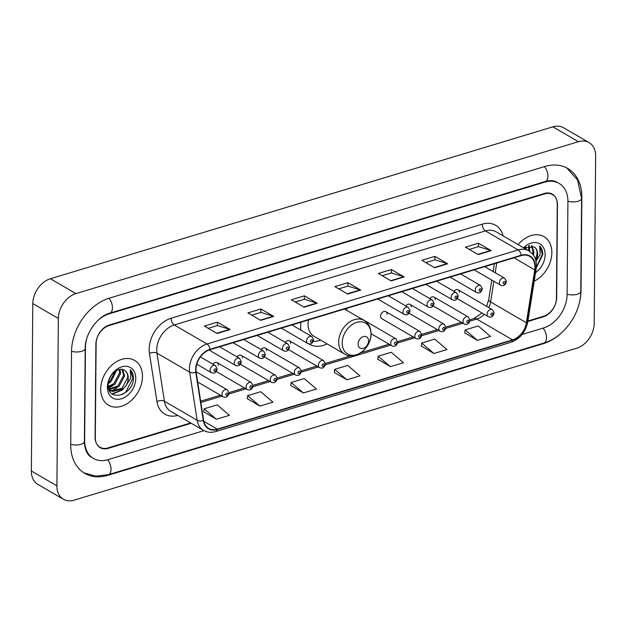 <?xml version="1.0" encoding="UTF-8"?>
<svg xmlns="http://www.w3.org/2000/svg" width="627" height="627" viewBox="0 0 627 627"><rect width="100%" height="100%" fill="white"/><g stroke="black" fill="none" stroke-linecap="round" stroke-linejoin="round"><path stroke-width="0.94" d="M300.999 322.192A28.607 20.856 120.2 0 0 300.662 326.408A28.607 20.856 120.2 0 0 300.882 330.147M308.97 343.949A28.607 20.856 120.2 0 0 309.346 344.176A28.607 20.856 120.2 0 0 327.192 343.933M387.118 314.19A4.052 2.955 120.2 0 0 385.887 311.674A4.052 2.955 120.2 0 0 382.454 312.309A4.052 2.955 120.2 0 0 380.589 316.165A4.052 2.955 120.2 0 0 381.819 318.673L416.007 338.541A4.052 2.955 -59.8 0 1 414.776 336.025A4.052 2.955 -59.8 0 1 416.634 332.169A4.052 2.955 -59.8 0 1 420.074 331.542L421.822 334.732C420.944 338.447 419.001 339.716 416.007 338.541M346.715 310.334A28.607 20.856 120.2 0 0 346.519 308.429M218.408 365.196A4.052 2.955 120.2 0 0 217.177 362.68A4.052 2.955 120.2 0 0 212.921 364.201M242.508 357.907A4.052 2.955 120.2 0 0 241.277 355.391A4.052 2.955 120.2 0 0 237.022 356.912M266.608 350.618A4.052 2.955 120.2 0 0 265.378 348.103A4.052 2.955 120.2 0 0 261.122 349.631M290.709 343.337A4.052 2.955 120.2 0 0 289.486 340.822A4.052 2.955 120.2 0 0 285.222 342.342M362.32 319.402A4.052 2.955 120.2 0 0 361.787 318.963A4.052 2.955 120.2 0 0 361.144 318.712M411.218 306.901A4.052 2.955 120.2 0 0 409.987 304.385A4.052 2.955 120.2 0 0 405.732 305.905M435.318 299.612A4.052 2.955 120.2 0 0 434.096 297.104A4.052 2.955 120.2 0 0 429.832 298.624M459.426 292.331A4.052 2.955 120.2 0 0 458.196 289.815A4.052 2.955 120.2 0 0 453.932 291.336M527.934 320.985L543.484 316.282A16.192 11.803 120.2 0 0 556.666 297.653L557.474 204.653A16.192 11.803 120.2 0 0 552.559 194.597A16.192 11.803 120.2 0 0 544.549 193.915L109.074 325.57A16.192 11.803 120.2 0 0 95.892 344.199L95.077 437.199A16.192 11.803 120.2 0 0 99.999 447.255A16.192 11.803 120.2 0 0 108.001 447.937L190.694 422.935M522.173 334.442L543.382 328.031A29.148 21.247 120.2 0 0 567.106 294.494L567.921 201.494A29.148 21.247 120.2 0 0 559.072 183.397A29.148 21.247 120.2 0 0 544.659 182.167L109.176 313.821A29.148 21.247 120.2 0 0 97.569 320.75M86.369 340.03A29.148 21.247 120.2 0 0 85.452 347.358L84.637 440.358A29.148 21.247 120.2 0 0 93.486 458.455A29.148 21.247 120.2 0 0 107.899 459.685L203.971 430.639M595.65 156.013A21.592 15.738 120.2 0 0 589.098 142.603A21.592 15.738 120.2 0 0 578.415 141.694L75.938 293.601A21.592 15.738 120.2 0 0 58.366 318.445L56.908 485.839A21.592 15.738 120.2 0 0 63.46 499.249A21.592 15.738 120.2 0 0 74.135 500.158L576.613 348.251A21.592 15.738 120.2 0 0 594.192 323.407L595.65 156.013M589.098 142.603L563.54 127.751A21.592 15.738 120.2 0 0 552.865 126.842L50.387 278.749A21.592 15.738 120.2 0 0 32.808 303.593L31.35 470.987A21.592 15.738 120.2 0 0 37.902 484.397L63.46 499.249M579.309 302.982A46.422 33.834 120.2 0 0 581.025 290.285L581.84 197.286A46.422 33.834 120.2 0 0 567.748 168.467A46.422 33.834 120.2 0 0 544.792 166.508L109.31 298.162A46.422 33.834 120.2 0 0 71.533 351.567L70.718 444.567A46.422 33.834 120.2 0 0 84.81 473.385A46.422 33.834 120.2 0 0 107.766 475.344L543.248 343.69A46.422 33.834 120.2 0 0 562.49 331.926M100.704 389.124A25.911 18.888 120.2 0 0 108.573 405.207A25.911 18.888 120.2 0 0 130.557 401.155A25.911 18.888 120.2 0 0 142.47 376.498A25.911 18.888 120.2 0 0 134.609 360.407A25.911 18.888 120.2 0 0 112.617 364.459A25.911 18.888 120.2 0 0 100.704 389.124A25.911 18.888 120.2 0 0 108.573 405.207A25.911 18.888 120.2 0 0 130.557 401.155A25.911 18.888 120.2 0 0 142.47 376.498A25.911 18.888 120.2 0 0 134.609 360.407A25.911 18.888 120.2 0 0 112.617 364.459A25.911 18.888 120.2 0 0 100.704 389.124M534.22 281.17A25.911 18.888 120.2 0 0 551.846 252.728A25.911 18.888 120.2 0 0 543.985 236.645A25.911 18.888 120.2 0 0 518.114 244.608A25.911 18.888 120.2 0 1 543.985 236.645A25.911 18.888 120.2 0 1 551.846 252.728A25.911 18.888 120.2 0 1 534.22 281.17M195.977 369.562A17.274 12.587 -59.8 0 1 210.037 349.686L521.186 255.628A17.274 12.587 -59.8 0 1 529.721 256.357A17.274 12.587 -59.8 0 1 534.729 269.861L526.374 322.772A17.274 12.587 -59.8 0 1 512.549 339.858L217.24 429.134A17.274 12.587 -59.8 0 1 208.697 428.406A17.274 12.587 -59.8 0 1 203.642 420.333L196.165 372.219A17.274 12.587 -59.8 0 1 195.977 369.562M195.632 369.664A17.705 12.908 120.2 0 0 195.82 372.391L203.297 420.505A17.705 12.908 120.2 0 0 217.24 429.526L512.549 340.249A17.705 12.908 120.2 0 0 526.719 322.733L535.074 269.829A17.705 12.908 120.2 0 0 521.186 255.236L210.037 349.302A17.705 12.908 120.2 0 0 195.632 369.664M469.262 249.421L478.472 246.63L490.769 250.447A4.318 2.328 73.2 0 1 491.215 250.643L478.432 243.221L465.383 247.163L478.166 254.593L491.215 250.643M478.409 246.654L478.432 243.221M425.757 262.572L434.966 259.782L447.263 263.599A4.318 2.328 73.2 0 1 447.709 263.802L434.934 256.372L421.877 260.315L434.66 267.745L447.709 263.802M434.903 259.805L434.934 256.372M382.251 275.723L391.46 272.933L403.764 276.75A4.318 2.328 73.2 0 1 404.203 276.954L391.428 269.524L378.379 273.474L391.154 280.896L404.203 276.954M391.397 272.957L391.428 269.524M208.235 328.329L217.444 325.546L229.741 329.363A4.318 2.328 73.2 0 1 230.187 329.559L217.404 322.137L204.355 326.079L217.138 333.509L230.187 329.559M217.381 325.562L217.404 322.137M251.733 315.177L260.95 312.395L273.247 316.212A4.318 2.328 73.2 0 1 273.693 316.408L260.91 308.978L247.861 312.928L260.644 320.35L273.693 316.408M260.887 312.411L260.91 308.978M295.239 302.026L304.456 299.244L316.753 303.06A4.318 2.328 73.2 0 1 317.199 303.256L304.416 295.826L291.367 299.777L304.142 307.199L317.199 303.256M304.385 299.259L304.416 295.826M338.745 288.875L347.961 286.092L360.259 289.901A4.318 2.328 73.2 0 1 360.697 290.105L347.922 282.675L334.873 286.625L347.648 294.047L360.697 290.105M347.891 286.108L347.922 282.675M527.848 321.494L543.264 316.839A16.192 11.803 120.2 0 0 556.447 298.209L557.262 204.23A16.192 11.803 120.2 0 0 552.348 194.174A16.192 11.803 120.2 0 0 544.338 193.492L109.294 325.013A16.192 11.803 120.2 0 0 96.111 343.643L95.296 437.622A16.192 11.803 120.2 0 0 100.21 447.678A16.192 11.803 120.2 0 0 108.22 448.36L191.251 423.256M421.273 346.026L433.908 353.495L446.965 349.552L434.723 339.105L421.673 343.055L421.258 346.143M464.779 332.874L477.413 340.343L490.463 336.401L478.229 325.954L465.171 329.904L464.764 332.992M290.763 385.487L303.397 392.957L316.447 389.006L304.205 378.567L291.155 382.509L290.748 385.605M247.257 398.639L259.892 406.108L272.941 402.158L260.699 391.718L247.649 395.661L247.242 398.756M203.751 411.79L216.386 419.259L229.435 415.317L217.201 404.87L204.143 408.812L203.736 411.908M377.767 359.185L390.409 366.654L403.459 362.704L391.217 352.256L378.167 356.207L377.752 359.295M346.903 379.805L359.953 375.855L347.711 365.416L334.661 369.358L334.246 372.454L346.903 379.805L334.661 369.358M303.397 392.957L291.155 382.509M259.892 406.108L247.649 395.661M216.386 419.259L204.143 408.812M390.409 366.654L378.167 356.207M433.908 353.495L421.673 343.055M477.413 340.343L465.171 329.904M116.536 370.533L110.838 381.843L108.299 383.567M115.439 371.2L109.819 381.255L108.487 382.258M120 369.366L120.572 373.527L114.89 384.202L108.369 387.204M119.232 369.499L119.553 372.94L113.879 383.614L108.283 386.459M122.633 369.515L124.624 375.887L118.95 386.561L109.435 389.43M122.038 369.389L123.613 375.299L117.939 385.973L109.027 388.952M124.906 370.643C119.255 365.541 107.907 375.103 108.22 384.853C107.421 402.526 132.446 395.77 133.386 379.186L133.418 378.347C133.41 374.734 132.368 371.866 130.283 369.765L130.777 378.159L125.87 385.785A12.203 8.896 120.2 0 0 128.229 377.979A12.203 8.896 120.2 0 0 124.906 370.643C126.92 372.156 127.837 374.491 127.673 377.65L121.991 388.332L111.481 390.911L110.783 390.613M125.87 385.785L123.01 388.92L112.499 391.499L108.596 388.34M111.285 390.927L108.871 389.304M107.405 387.094A17.603 12.83 120.2 0 0 121.45 398.764A17.603 12.83 120.2 0 0 135.777 378.52A17.603 12.83 120.2 0 0 121.732 366.85A17.603 12.83 120.2 0 0 107.405 387.094M130.283 369.765L132.94 378.073L125.745 392.118L121.763 394.767M120.917 390.394L112.014 393.85M116.865 388.035L111.473 390.903M111.316 390.95L109.788 391.311M112.805 385.676L108.549 388.152M108.745 383.324L108.291 383.669M126.082 385.589L122.194 390.057L112.421 394.14M368.558 340.884A6.474 4.718 120.2 0 0 363.386 336.589A6.474 4.718 120.2 0 0 358.119 344.043A6.474 4.718 120.2 0 0 363.284 348.338A6.474 4.718 120.2 0 0 368.558 340.884M308.531 319.911A19.429 14.162 120.2 0 0 308.061 324.175A19.429 14.162 120.2 0 0 313.962 336.244L344.584 354.036C355.086 360.909 371.505 347.82 371.051 333.862C370.98 327.772 368.668 323.297 364.107 320.436A19.429 14.162 120.2 0 0 347.617 323.477A19.429 14.162 120.2 0 0 338.682 341.974A19.429 14.162 120.2 0 0 344.584 354.036M313.304 341.253A25.636 18.692 120.2 0 0 320.671 340.14M525.912 246.772L525.685 249.013M524.823 247.438L524.666 248.417M529.376 245.604L529.729 251.411M528.608 245.737L528.726 250.776M532.009 245.745L534.008 252.125L533.436 255.134M531.422 245.627L532.989 251.529L532.582 254.006M535.913 260.832A12.203 8.896 120.2 0 0 537.605 254.217A12.203 8.896 120.2 0 0 534.29 246.881C536.297 248.386 537.214 250.729 537.049 253.888L535.497 259.335M536.312 267.698L542.794 254.586C542.786 250.972 541.744 248.104 539.659 245.996L540.153 254.397L536.014 261.302M535.568 272.659A17.603 12.83 120.2 0 0 545.153 254.758A17.603 12.83 120.2 0 0 537.966 243.01A17.603 12.83 120.2 0 0 523.569 247.783M534.29 246.881L524.007 248.041M539.659 245.996L542.324 254.311L536.359 267.188M544.393 166.625A8.637 4.655 73.2 0 1 547.896 175.309A8.637 4.655 73.2 0 1 545.31 181.493C550.051 180.153 554.002 180.419 557.152 182.285M566.816 167.95L577.53 179.918L581.597 198.351A8.637 3.637 -179.5 0 1 578.07 201.251A8.637 3.637 -179.5 0 1 567.921 201.196M581.597 198.351L580.782 291.351A8.637 3.637 -179.5 0 1 577.263 294.251A8.637 3.637 -179.5 0 1 567.106 294.196M580.782 291.351C580.955 313.288 563.994 337.342 543.899 343.016A8.637 4.655 -106.8 0 0 546.485 336.824A8.637 4.655 -106.8 0 0 542.982 328.148M543.899 343.016L108.416 474.67A8.637 4.655 -106.8 0 0 111.003 468.479A8.637 4.655 -106.8 0 0 107.499 459.803M70.718 444.261A8.637 3.637 0.5 0 0 79.684 444.614A8.637 3.637 0.5 0 0 84.394 441.424L85.209 348.424C84.708 334.073 97.781 316.039 109.827 313.147L545.31 181.493M71.533 351.269A8.637 3.637 0.5 0 0 80.499 351.614A8.637 3.637 0.5 0 0 85.209 348.424M108.91 298.287A8.637 4.655 73.2 0 1 112.413 306.964A8.637 4.655 73.2 0 1 109.827 313.147M552.865 126.842L578.415 141.694M31.35 470.987L56.908 485.839M32.808 303.593L58.366 318.445M50.387 278.749L75.938 293.601M542.7 343.377L543.248 343.69M107.193 475.015L107.766 475.344M544.111 181.854L544.659 182.167M108.667 313.531L109.176 313.821M177.762 415.419A26.985 19.672 -59.8 0 1 156.946 401.546L149.469 353.432A26.985 19.672 -59.8 0 1 171.14 318.226L482.288 224.16A5.4 2.908 -106.8 0 0 485.439 230.916L174.29 324.982A21.592 15.738 120.2 0 0 156.719 349.819A21.592 15.738 120.2 0 0 156.954 353.142L164.431 401.256A21.592 15.738 120.2 0 0 170.748 411.343L203.462 430.357A21.592 15.738 -59.8 0 1 197.144 420.27A5.4 2.743 -8.8 0 0 203.297 420.505M482.288 224.16A26.985 19.672 -59.8 0 1 503.128 235.901M496.114 231.825A21.592 15.738 120.2 0 0 485.439 230.916L518.153 249.93A21.592 15.738 -59.8 0 1 528.827 250.839L496.114 231.825M156.946 401.546A5.4 2.743 171.2 0 1 164.431 401.256L197.144 420.27L189.667 372.148A21.592 15.738 -59.8 0 1 189.432 368.833A21.592 15.738 -59.8 0 1 207.004 343.988A5.4 2.908 73.2 0 1 210.037 349.302M195.82 372.391A5.4 2.743 -8.8 0 1 189.667 372.148L156.954 353.142A5.4 2.743 171.2 0 0 149.469 353.432M203.462 430.357C207.192 432.45 211.283 432.842 215.743 431.541A5.4 2.908 -106.8 0 0 217.24 429.526M512.549 340.249A5.4 2.908 73.2 0 1 511.052 342.264C520.065 338.87 525.638 332.091 527.785 321.917L536.14 269.014C537.198 260.777 534.76 254.719 528.827 250.839M526.719 322.733A5.4 1.732 9 0 0 527.785 321.917M535.074 269.829A5.4 1.732 9 0 0 536.14 269.014M521.186 255.236A5.4 2.908 -106.8 0 0 518.153 249.93L207.004 343.988L174.29 324.982A5.4 2.908 -106.8 0 1 171.14 318.226M512.549 339.858L476.771 319.065A17.274 12.587 120.2 0 0 484.279 314.339M488.872 307.645A17.274 12.587 120.2 0 0 490.596 301.971L493.857 281.319M526.374 322.772L490.596 301.971A9.718 3.119 -171 0 1 488.699 299.659L491.787 280.112M534.729 269.861L513.983 257.799M495.212 272.737L496.749 263.011M217.24 429.134L203.838 421.344M200.867 402.471L221.942 396.107M228.886 394.007L246.043 388.818M252.987 386.718L270.143 381.529M277.087 379.429L294.243 374.241M301.187 372.14L318.344 366.96M325.295 364.859L390.652 345.101M397.596 343L414.753 337.812M421.697 335.711L438.853 330.523M445.797 328.423L462.953 323.242M469.905 321.142L476.771 319.065A9.718 5.243 -106.8 0 0 473.887 318.571L482.092 313.069M360.259 289.901L347.272 293.828M316.753 303.06L303.766 306.979M273.247 316.212L260.26 320.138M229.741 329.363L216.762 333.29M403.764 276.75L390.778 280.677M447.263 263.599L434.284 267.525M490.769 250.447L477.79 254.374M370.996 334.199A17.854 13.01 120.2 0 0 356.747 322.364A17.854 13.01 120.2 0 0 342.217 342.898A17.854 13.01 120.2 0 0 356.465 354.741A17.854 13.01 120.2 0 0 370.996 334.199M196.792 364.193L211.385 372.673A4.052 2.955 -59.8 0 1 210.155 370.157A4.052 2.955 -59.8 0 1 212.012 366.309A4.052 2.955 -59.8 0 1 215.453 365.674L200.389 356.92M213.925 370.432A1.348 0.988 120.2 0 0 216.103 369.773A1.348 0.988 120.2 0 0 213.925 370.432M209.05 350.023L235.486 365.384A4.052 2.955 -59.8 0 1 234.255 362.876A4.052 2.955 -59.8 0 1 236.12 359.02A4.052 2.955 -59.8 0 1 239.553 358.385L219.607 346.794M238.025 363.143A1.348 0.988 120.2 0 0 240.204 362.484A1.348 0.988 120.2 0 0 238.025 363.143M233.111 342.71L259.586 358.103A4.052 2.955 -59.8 0 1 258.355 355.587A4.052 2.955 -59.8 0 1 260.221 351.731A4.052 2.955 -59.8 0 1 263.653 351.096L243.707 339.513M262.133 355.854A1.348 0.988 120.2 0 0 264.304 355.195A1.348 0.988 120.2 0 0 262.133 355.854M257.211 335.429L283.686 350.814A4.052 2.955 -59.8 0 1 282.456 348.298A4.052 2.955 -59.8 0 1 284.321 344.442A4.052 2.955 -59.8 0 1 287.754 343.815L267.815 332.224M286.233 348.573A1.348 0.988 120.2 0 0 288.404 347.914A1.348 0.988 120.2 0 0 286.233 348.573M281.311 328.14L307.786 343.525A4.052 2.955 -59.8 0 1 306.564 341.01A4.052 2.955 -59.8 0 1 308.421 337.161A4.052 2.955 -59.8 0 1 311.854 336.527L291.916 324.935M310.334 341.284A1.348 0.988 120.2 0 0 312.505 340.626A1.348 0.988 120.2 0 0 310.334 341.284M377.72 298.993L404.196 314.378A4.052 2.955 -59.8 0 1 402.965 311.87A4.052 2.955 -59.8 0 1 404.83 308.014A4.052 2.955 -59.8 0 1 408.263 307.379L388.317 295.795M406.735 312.136A1.348 0.988 120.2 0 0 408.914 311.478A1.348 0.988 120.2 0 0 406.735 312.136M401.821 291.712L428.296 307.097A4.052 2.955 -59.8 0 1 427.065 304.581A4.052 2.955 -59.8 0 1 428.931 300.725A4.052 2.955 -59.8 0 1 432.364 300.098L412.425 288.506M430.843 304.855A1.348 0.988 120.2 0 0 433.014 304.197A1.348 0.988 120.2 0 0 430.843 304.855M425.921 284.423L452.396 299.808A4.052 2.955 -59.8 0 1 451.166 297.292A4.052 2.955 -59.8 0 1 453.031 293.444A4.052 2.955 -59.8 0 1 456.464 292.809L436.525 281.217M454.943 297.566A1.348 0.988 120.2 0 0 457.114 296.908A1.348 0.988 120.2 0 0 454.943 297.566M450.021 277.134L476.496 292.519A4.052 2.955 -59.8 0 1 475.274 290.011A4.052 2.955 -59.8 0 1 477.131 286.155A4.052 2.955 -59.8 0 1 480.564 285.52L460.626 273.928M479.044 290.277A1.348 0.988 120.2 0 0 481.222 289.619A1.348 0.988 120.2 0 0 479.044 290.277M474.13 269.853L500.605 285.238A4.052 2.955 -59.8 0 1 499.374 282.722A4.052 2.955 -59.8 0 1 501.232 278.866A4.052 2.955 -59.8 0 1 504.672 278.239L484.726 266.647M503.144 282.996A1.348 0.988 120.2 0 0 505.323 282.338A1.348 0.988 120.2 0 0 503.144 282.996M221.958 394.32A4.052 2.955 -59.8 0 1 223.823 390.464A4.052 2.955 -59.8 0 1 227.256 389.829L229.012 393.027C228.126 396.742 226.19 398.004 223.188 396.828A4.052 2.955 -59.8 0 1 221.958 394.32M227.907 393.928A1.348 0.988 120.2 0 0 225.736 394.587A1.348 0.988 120.2 0 0 227.907 393.928M246.066 387.031A4.052 2.955 -59.8 0 1 247.924 383.175A4.052 2.955 -59.8 0 1 251.356 382.541L253.112 385.738C252.234 389.453 250.291 390.723 247.289 389.547A4.052 2.955 -59.8 0 1 246.066 387.031M252.015 386.647A1.348 0.988 120.2 0 0 249.836 387.298A1.348 0.988 120.2 0 0 252.015 386.647M270.166 379.743A4.052 2.955 -59.8 0 1 272.024 375.894A4.052 2.955 -59.8 0 1 275.465 375.26L277.212 378.449C276.335 382.164 274.391 383.434 271.397 382.258A4.052 2.955 -59.8 0 1 270.166 379.743M276.115 379.359A1.348 0.988 120.2 0 0 273.936 380.017A1.348 0.988 120.2 0 0 276.115 379.359M294.267 372.462A4.052 2.955 -59.8 0 1 296.124 368.605A4.052 2.955 -59.8 0 1 299.565 367.971L301.313 371.168C300.435 374.883 298.491 376.145 295.497 374.97A4.052 2.955 -59.8 0 1 294.267 372.462M300.215 372.07A1.348 0.988 120.2 0 0 298.037 372.728A1.348 0.988 120.2 0 0 300.215 372.07M318.367 365.173A4.052 2.955 -59.8 0 1 320.232 361.317A4.052 2.955 -59.8 0 1 323.665 360.682L325.421 363.879C324.535 367.594 322.599 368.864 319.598 367.688A4.052 2.955 -59.8 0 1 318.367 365.173M324.316 364.781A1.348 0.988 120.2 0 0 322.137 365.439A1.348 0.988 120.2 0 0 324.316 364.781M390.676 343.314A4.052 2.955 -59.8 0 1 392.533 339.458A4.052 2.955 -59.8 0 1 395.966 338.823L397.722 342.021C396.844 345.736 394.9 347.005 391.899 345.83A4.052 2.955 -59.8 0 1 390.676 343.314M396.625 342.922A1.348 0.988 120.2 0 0 394.446 343.58A1.348 0.988 120.2 0 0 396.625 342.922M420.725 335.641A1.348 0.988 120.2 0 0 418.546 336.299A1.348 0.988 120.2 0 0 420.725 335.641M438.876 328.736A4.052 2.955 -59.8 0 1 440.734 324.888A4.052 2.955 -59.8 0 1 444.175 324.253L445.922 327.451C445.045 331.166 443.101 332.428 440.107 331.252A4.052 2.955 -59.8 0 1 438.876 328.736M444.825 328.352A1.348 0.988 120.2 0 0 442.646 329.01A1.348 0.988 120.2 0 0 444.825 328.352M462.977 321.455A4.052 2.955 -59.8 0 1 464.842 317.599A4.052 2.955 -59.8 0 1 468.275 316.964L470.031 320.162C469.145 323.877 467.209 325.147 464.207 323.971A4.052 2.955 -59.8 0 1 462.977 321.455M468.925 321.063A1.348 0.988 120.2 0 0 466.747 321.722A1.348 0.988 120.2 0 0 468.925 321.063M487.077 314.166A4.052 2.955 -59.8 0 1 488.942 310.31A4.052 2.955 -59.8 0 1 492.375 309.683L494.131 312.873C493.245 316.588 491.309 317.858 488.308 316.682A4.052 2.955 -59.8 0 1 487.077 314.166M493.026 313.782A1.348 0.988 120.2 0 0 490.855 314.44A1.348 0.988 120.2 0 0 493.026 313.782M83.9 472.829L95.704 476.167L108.416 474.67M91.573 457.342C89.293 456.064 84.786 452.702 84.394 441.424M215.743 431.541L511.052 342.264M200.664 401.17L220.398 395.206M228.996 392.612L244.499 387.917M253.096 385.323L268.599 380.636M277.197 378.034L292.699 373.347M301.297 370.745L316.8 366.058M325.397 363.464L350.744 355.799M360.713 352.789L389.108 344.199M397.706 341.605L413.209 336.918M421.806 334.316L437.309 329.63M445.907 327.028L461.409 322.341M470.007 319.746L473.887 318.571M486.607 306.329L488.699 299.659M493.135 271.538L494.374 263.732M344.497 309.04L364.107 320.436M211.385 372.673C214.379 373.849 216.323 372.579 217.201 368.864L215.453 365.674M235.486 365.384C238.479 366.56 240.423 365.298 241.301 361.583L239.553 358.385M259.586 358.103C262.588 359.279 264.523 358.009 265.409 354.294L263.653 351.096M283.686 350.814C286.688 351.99 288.624 350.72 289.509 347.005L287.754 343.815M307.786 343.525C310.788 344.701 312.732 343.439 313.61 339.724L311.854 336.527M404.196 314.378C407.197 315.561 409.133 314.292 410.019 310.577L408.263 307.379M428.296 307.097C431.298 308.272 433.233 307.003 434.119 303.288L432.364 300.098M452.396 299.808C455.398 300.984 457.334 299.714 458.219 296.007L456.464 292.809M476.496 292.519C479.498 293.702 481.442 292.433 482.32 288.718L480.564 285.52M500.605 285.238C503.599 286.414 505.542 285.144 506.42 281.429L504.672 278.239M196.094 371.725L227.256 389.829M197.685 382.008L223.188 396.828M217.177 362.68L251.356 382.541M216.268 371.513L247.289 389.547M241.277 355.391L275.465 375.26M240.368 364.232L271.397 382.258M265.378 348.103L299.565 367.971M264.469 356.943L295.497 374.97M289.486 340.822L323.665 360.682M288.577 349.654L319.598 367.688M361.787 318.963L395.966 338.823M371.059 333.713L391.899 345.83M385.887 311.674L420.074 331.542M409.987 304.385L444.175 324.253M409.078 313.226L440.107 331.252M434.096 297.104L468.275 316.964M433.186 305.937L464.207 323.971M458.196 289.815L492.375 309.683M457.287 298.648L488.308 316.682"/></g></svg>

